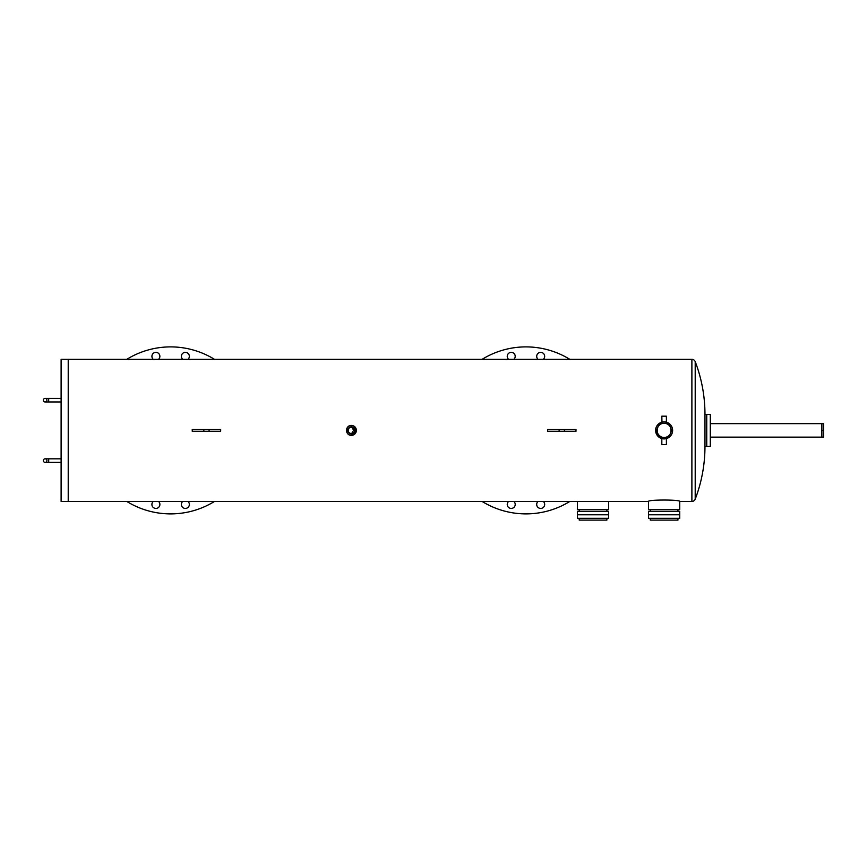 <?xml version="1.0" encoding="UTF-8"?>
<svg xmlns="http://www.w3.org/2000/svg" width="867" height="867" viewBox="0 0 867 867"><rect width="100%" height="100%" fill="white"/><g stroke="black" fill="none" stroke-linecap="round" stroke-linejoin="round"><path stroke-width="1.3" d="M648.494 514.781L679.717 514.781L679.717 518.336L648.494 518.336L648.494 514.781L679.717 514.781L679.717 511.227L648.494 511.227L648.494 514.781M650.272 518.336L650.272 520.113L677.94 520.113L677.94 518.336M577.433 514.781L608.656 514.781L608.656 518.336L577.433 518.336L577.433 514.781L608.656 514.781L608.656 511.227L577.433 511.227L577.433 514.781M579.21 518.336L579.21 520.113L606.878 520.113L606.878 518.336M704.969 414.404L710.301 414.404L710.301 446.386L706.746 446.386L706.746 414.404L706.746 446.386L704.969 446.386L704.969 414.404A147.607 147.607 0 0 0 695.204 361.604L695.204 499.175A3.555 3.555 0 0 1 691.888 501.451L679.717 501.451C680.693 499.576 647.53 499.576 648.494 501.451L648.494 509.449L679.717 509.449L679.717 501.451M46.905 400.186A1.777 1.777 0 0 1 45.127 401.963A1.777 1.777 0 0 1 43.35 400.186A1.777 1.777 0 0 1 45.127 398.408A1.777 1.777 0 0 1 46.905 400.186A1.777 1.777 0 0 1 45.127 401.963A1.777 1.777 0 0 1 43.35 400.186A1.777 1.777 0 0 1 45.127 398.408A1.777 1.777 0 0 1 46.905 400.186A1.777 1.777 0 0 0 45.127 398.408A1.777 1.777 0 0 0 43.35 400.186M46.905 460.594A1.777 1.777 0 0 1 45.127 462.371A1.777 1.777 0 0 1 43.35 460.594A1.777 1.777 0 0 1 45.127 458.816A1.777 1.777 0 0 1 46.905 460.594A1.777 1.777 0 0 1 45.127 462.371A1.777 1.777 0 0 1 43.35 460.594A1.777 1.777 0 0 1 45.127 458.816A1.777 1.777 0 0 1 46.905 460.594A1.777 1.777 0 0 0 45.127 458.816A1.777 1.777 0 0 0 43.35 460.594M648.494 501.451L68.222 501.451L68.222 359.328L61.113 359.328L61.113 501.451L68.222 501.451L68.222 359.328L691.888 359.328A3.555 3.555 0 0 1 695.204 361.604M575.991 431.278L547.565 431.278L547.565 429.501L575.991 429.501L575.991 431.278M220.662 431.278L192.236 431.278L192.236 429.501L220.662 429.501L220.662 431.278M821.873 430.39L823.65 430.39L823.65 423.638L821.873 423.638L821.873 437.141L710.301 437.141M823.65 430.39L823.65 437.141L821.873 437.141M513.849 501.451A3.977 3.977 0 0 1 511.227 508.43A3.977 3.977 0 0 1 508.604 501.451M508.604 359.328A3.977 3.977 0 0 1 511.227 352.36A3.977 3.977 0 0 1 513.849 359.328M538.06 359.328A3.977 3.977 0 0 1 540.683 352.36A3.977 3.977 0 0 1 543.316 359.328M543.316 501.451A3.977 3.977 0 0 1 540.683 508.43A3.977 3.977 0 0 1 538.06 501.451M482.117 359.328A83.503 83.503 0 0 1 569.803 359.328M569.803 501.451A83.503 83.503 0 0 1 482.117 501.451M158.52 501.451A3.977 3.977 0 0 1 155.897 508.43A3.977 3.977 0 0 1 153.275 501.451M153.275 359.328A3.977 3.977 0 0 1 155.897 352.36A3.977 3.977 0 0 1 158.52 359.328M182.731 359.328A3.977 3.977 0 0 1 185.354 352.36A3.977 3.977 0 0 1 187.987 359.328M187.987 501.451A3.977 3.977 0 0 1 185.354 508.43A3.977 3.977 0 0 1 182.731 501.451M126.788 359.328A83.503 83.503 0 0 1 214.474 359.328M214.474 501.451A83.503 83.503 0 0 1 126.788 501.451M349.444 427.442L351.417 426.835L348.458 428.428M348.285 428.71L348.458 432.362L351.417 433.944L354.375 432.362M348.902 432.904L351.417 433.944A3.555 3.555 0 0 0 354.971 430.39A3.555 3.555 0 0 0 351.417 426.835A3.555 3.555 0 0 0 347.862 430.39A3.555 3.555 0 0 0 351.417 433.944L354.549 428.71M665 437.445L664.111 437.499A7.109 7.109 0 0 0 671.21 430.39A7.109 7.109 0 0 0 664.111 423.28C654.943 422.847 654.943 437.943 664.111 437.499C673.269 437.933 673.291 422.858 664.111 423.28L663.222 423.345L664.111 423.28A7.109 7.109 0 0 0 657.002 430.39A7.109 7.109 0 0 0 664.111 437.499L663.222 437.445M348.133 431.755L348.902 427.875M664.111 423.28L665 423.345L664.111 423.28M579.21 509.449L579.21 511.227M606.878 509.449L606.878 511.227M577.433 501.451L577.433 509.449L608.656 509.449L608.656 501.451M650.272 509.449L650.272 511.227M677.94 509.449L677.94 511.227M659.386 423.324L655.853 432.427L663.222 438.854M353.313 425.816L354.17 426.271M354.917 426.889L355.99 432.286L351.417 435.342C345.044 435.657 345.023 425.144 351.417 425.437A4.953 4.953 0 0 0 346.464 430.39A4.953 4.953 0 0 0 351.417 435.342A4.953 4.953 0 0 0 356.37 430.39A4.953 4.953 0 0 0 351.417 425.437M666.398 438.583L666.398 444.608L661.824 444.608L661.824 438.583L664.111 438.897A8.507 8.507 0 0 0 672.619 430.39A8.507 8.507 0 0 0 664.111 421.882A8.507 8.507 0 0 0 655.604 430.39A8.507 8.507 0 0 0 664.111 438.897L666.224 438.626M704.969 446.386A147.607 147.607 0 0 1 695.204 499.175M666.398 422.196L666.398 416.182L661.824 416.182L661.965 422.164M354.701 431.755L351.417 426.835L354.375 428.428M61.113 401.963L48.682 401.963L48.682 398.408L45.127 398.408M61.113 462.371L48.682 462.371L48.682 458.816L45.127 458.816M564.406 431.278L564.406 429.501M559.139 431.278L559.139 429.501M209.077 431.278L209.077 429.501M203.821 431.278L203.821 429.501M691.888 501.451L691.888 359.328M821.873 423.638L710.301 423.638M48.682 401.963L45.127 401.963L48.682 401.963M48.682 462.371L45.127 462.371L48.682 462.371M61.113 458.816L48.682 458.816M61.113 398.408L48.682 398.408"/></g></svg>
